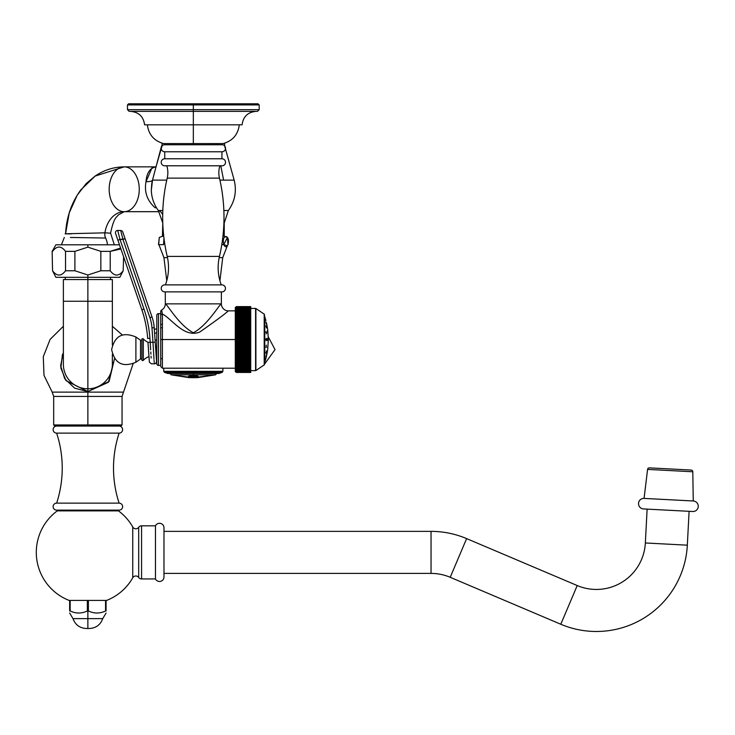 <?xml version="1.0" encoding="UTF-8"?>
<svg xmlns="http://www.w3.org/2000/svg" width="735" height="735" viewBox="0 0 735 735"><rect width="100%" height="100%" fill="white"/><g stroke="black" fill="none" stroke-linecap="round" stroke-linejoin="round"><path stroke-width="1.1" d="M63.375 352.304L60.628 365.699L64.726 378.736L74.63 388.154L87.869 391.58L87.869 392.123L52.194 392.123L53.683 396.431L87.869 396.431L87.869 424.949L53.683 424.949L87.869 424.949L87.869 396.431L122.056 396.431L122.056 424.949L87.869 424.949L87.869 426.07L54.803 426.07L53.683 424.949L53.683 396.431L87.869 396.431L87.869 392.123L52.194 392.123L44.008 375.364L43.273 356.732L50.118 339.386L63.375 326.276M133.099 363.797L122.056 396.431L87.869 396.431L87.869 392.123L123.535 392.123L87.869 392.123L87.869 391.58L109.074 381.456L114.541 358.606L108.385 382.273L87.869 391.58L66.031 380.647L60.84 367.996L62.484 354.325M112.363 354.252L112.363 364.303A24.494 24.494 0 0 1 87.869 388.797A24.494 24.494 0 0 1 63.375 364.303L63.375 301.249L87.869 301.249L87.869 388.797L87.869 301.249L112.363 301.249L63.375 301.249L63.375 279.557L87.869 279.557L87.869 301.249L87.869 279.557L112.363 279.557L112.363 344.991M65.25 277.315L65.25 279.557L87.869 279.557L87.869 277.315L87.869 279.557M87.869 388.797L87.869 391.58L87.869 388.797M87.869 424.949L122.056 424.949L120.935 426.07L87.869 426.07L87.869 424.949M119.116 510.136L56.623 510.136A3.5 3.5 0 0 1 53.122 506.636A3.5 3.5 0 0 1 56.623 503.135L119.116 503.135A3.5 3.5 0 0 1 122.616 506.636A3.5 3.5 0 0 1 119.116 510.136L56.623 510.136A3.5 3.5 0 0 1 53.122 506.636A3.5 3.5 0 0 1 56.623 503.135L119.116 503.135A112.097 112.097 0 0 1 119.116 433.126L56.623 433.126A112.097 112.097 0 0 1 56.623 503.135A112.097 112.097 0 0 0 56.623 433.126A3.528 3.528 0 0 1 53.122 429.58A3.528 3.528 0 0 1 56.65 426.07A3.528 3.528 0 0 0 53.122 429.58A3.528 3.528 0 0 0 56.623 433.126L119.116 433.126A112.097 112.097 0 0 0 119.116 503.135A3.5 3.5 0 0 1 122.616 506.636A3.5 3.5 0 0 1 119.116 510.136M119.088 426.07A3.528 3.528 0 0 1 122.616 429.58A3.528 3.528 0 0 1 119.116 433.126A3.528 3.528 0 0 0 122.616 429.58A3.528 3.528 0 0 0 119.088 426.07M120.907 248.963L110.213 251.361L100.842 251.361L87.869 247.144L87.869 244.81L119.483 244.81M123.599 256.763L123.186 270.765C118.859 276.479 114.541 276.479 110.213 270.765C114.541 276.479 118.859 276.479 123.186 270.765L119.814 277.315L87.869 277.315L87.869 274.991L100.842 270.765L110.213 270.765L110.213 251.361L110.213 270.765L100.842 270.765L100.842 251.361L110.213 251.361L119.998 248.265M61.382 277.315L87.869 277.315L55.924 277.315L52.553 270.765C56.871 276.479 61.198 276.479 65.525 270.765L74.896 270.765L87.869 274.991L87.869 277.315M58.304 244.81L87.869 244.81L87.869 247.144L74.896 251.361L65.525 251.361C61.198 245.646 56.871 245.646 52.553 251.361L52.553 251.361C56.871 245.646 61.198 245.646 65.525 251.361L65.525 270.765C61.198 276.479 56.871 276.479 52.553 270.765L52.139 251.361L55.924 244.81L87.869 244.81M87.869 247.144L100.842 251.361L100.842 270.765L87.869 274.991L74.896 270.765L74.896 251.361L87.869 247.144M156.022 166.854L161.994 146.035L162.15 143.224M216.66 144.767A28.472 21.104 90 0 1 216.494 143.591A28.472 21.104 -90 0 0 216.66 144.767M220.785 165.788L223.605 180.121L219.903 180.121L234.171 180.121L223.605 180.121L220.785 165.788M166.762 180.121L152.494 180.121L166.762 180.121M151.75 183.649L151.318 190.301L152.503 180.121L161.553 146.035M224.515 143.224L224.68 146.035L234.171 180.121C236.854 191.128 234.915 201.261 228.364 210.504L223.863 210.504L228.364 210.504L224.23 223.017L224.23 236.183L222.944 236.183M162.812 210.504L158.31 210.504L162.812 210.504M151.337 190.843L151.318 190.475C151.621 197.862 153.955 204.532 158.31 210.504L162.775 223.017L162.444 236.183L163.721 236.183M224.23 223.017L224.23 236.183M156.096 166.854C150.059 167.911 146.697 172.854 145.999 181.692C144.124 191.964 147.165 200.664 155.131 207.784A11.659 6.707 122.1 0 1 156.5 207.812A11.659 6.707 -57.9 0 0 155.131 207.784C147.165 200.664 144.124 191.964 145.999 181.692L151.989 167.892M156.068 166.854L124.215 166.854A22.417 15.049 -90 0 1 139.264 189.272A22.417 15.049 -90 0 1 124.215 211.689L159.127 211.689L124.215 211.689A22.417 15.049 -90 0 1 109.166 189.272A22.417 15.049 -90 0 1 124.215 166.854L155.636 166.854M104.912 232.82C86.758 233.353 50.641 234.006 71.35 233.849C50.641 234.006 86.758 233.353 104.912 232.82A26.625 19.735 90 0 1 124.215 211.689A26.625 19.735 -90 0 0 104.912 232.82A7.01 5.191 -90 0 0 105.619 238.048A16.813 12.458 90 0 1 107.475 244.81A16.813 12.458 -90 0 0 105.619 238.048L70.413 237.451L105.619 238.048A7.01 5.191 90 0 1 104.912 232.82L110.59 233.179L104.912 232.82M124.215 166.854A22.417 15.049 90 0 0 109.166 189.272A22.417 15.049 90 0 0 124.215 211.689A22.417 15.049 90 0 0 139.264 189.272A22.417 15.049 90 0 0 124.215 166.854C113.704 166.955 104.03 170.015 95.192 176.023L80.804 189.878C71.561 202.52 66.481 217.165 65.562 233.813L69.209 212.957L77.203 195.161L86.142 183.649L95.091 176.088L124.215 166.854M159.752 210.504L162.701 214.482M152.457 180.259A19.395 3.877 11.3 0 1 145.999 181.692A19.395 3.877 -168.7 0 0 152.457 180.259M227.988 244.645L227.391 237.46L223.771 244.645L221.795 244.645L223.771 244.645C221.207 233.886 230.551 233.886 227.988 244.645L227.29 245.729L223.771 244.645C225.176 247.465 226.582 247.465 227.988 244.645M219.921 280.742L222.723 257.645L219.186 257.645L222.723 257.645L227.391 245.591M159.376 245.729L158.686 244.645L163.574 244.645L163.942 238.03L163.574 244.645L158.686 244.645L159.275 237.46L158.53 244.351M166.753 280.742L163.942 257.645L167.479 257.645L163.942 257.645L159.275 245.591M159.284 237.46L162.711 236.183L159.275 237.46M57.293 510.862L118.445 510.862A51.56 51.56 0 0 1 132.741 526.986L132.741 577.784A51.56 51.56 0 0 1 106.584 600.431L106.079 600.431L106.079 610.969L105.555 610.969L105.555 600.431L106.584 600.431A51.56 51.56 0 0 0 132.741 577.784A3.528 3.528 0 0 1 138.685 577.471L138.685 527.298A3.528 3.528 0 0 1 132.741 526.986A51.56 51.56 0 0 0 118.445 510.862L57.293 510.862A51.56 51.56 0 0 0 69.145 600.431A51.56 51.56 0 0 1 57.293 510.862M69.65 600.431L69.145 600.431L69.65 600.431L69.65 610.969C69.65 613.688 69.65 613.688 69.65 610.969C69.65 613.688 69.65 613.688 69.65 610.969L69.65 600.431L82.495 600.431L69.65 600.431M100.713 600.431L93.235 600.431L105.555 600.431L105.555 610.969C99.831 613.688 94.117 613.688 88.393 610.969L88.393 600.431L93.235 600.431L87.346 600.431L87.346 610.969C81.622 613.688 75.898 613.688 70.174 610.969L70.174 600.431L70.174 610.969L69.65 610.969L70.174 610.969C75.898 613.688 81.622 613.688 87.346 610.969L87.346 600.431L82.495 600.431L88.393 600.431L88.393 610.969L87.346 610.969L87.869 610.969L87.869 628.508L86.381 628.508C79.766 628.14 75.31 624.851 72.995 618.64L87.869 618.64L87.869 610.969L88.393 610.969C94.117 613.688 99.831 613.688 105.555 610.969L106.079 610.969C106.079 613.688 106.079 613.688 106.079 610.969L106.079 600.431L100.713 600.431M155.462 578.95L141.561 578.95L141.561 525.819L155.462 525.819L155.462 578.95L155.462 525.819A4.483 4.483 0 0 1 163.978 527.776L163.978 576.984A4.483 4.483 0 0 1 155.462 578.95A4.483 4.483 0 0 0 163.978 576.984L163.978 527.776A4.483 4.483 0 0 0 155.462 525.819L141.561 525.819L141.561 578.95L155.462 578.95M132.741 526.986L132.741 577.784A3.528 3.528 0 0 1 138.685 577.471L138.685 527.298A3.528 3.528 0 0 1 141.561 525.819A3.528 3.528 0 0 0 138.685 527.298A3.528 3.528 0 0 1 132.741 526.986M141.561 578.95A3.528 3.528 0 0 1 138.685 577.471A3.528 3.528 0 0 0 141.561 578.95M689.099 511.321L687.326 545.177L645.348 542.972L647.122 509.116L645.348 542.972L687.326 545.177L689.099 511.321M163.978 531.368L431.041 531.368L431.041 573.401L163.978 573.401L431.041 573.401L431.041 531.368L163.978 531.368M431.041 531.368A91.076 91.076 0 0 1 466.624 538.608L450.206 577.297A49.043 49.043 0 0 0 431.041 573.401A49.043 49.043 0 0 1 450.206 577.297L466.624 538.608A91.076 91.076 0 0 0 431.041 531.368M466.624 538.608L577.214 585.547L560.796 624.245L450.206 577.297L560.796 624.245L577.214 585.547L466.624 538.608M577.214 585.547A49.043 49.043 0 0 0 645.348 542.972A49.043 49.043 0 0 1 577.214 585.547M687.326 545.177A91.076 91.076 0 0 1 560.796 624.245A91.076 91.076 0 0 0 687.326 545.177M649.4 467.873L691.157 470.06A1.736 1.736 0 0 1 692.802 471.769L647.581 469.399A1.736 1.736 0 0 1 649.4 467.873L691.157 470.06A1.736 1.736 0 0 1 692.802 471.769L693.261 500.985L644.071 498.413L647.581 469.399L692.802 471.769L693.261 500.985A5.264 5.264 0 0 1 698.25 506.525A5.264 5.264 0 0 1 692.71 511.505L643.52 508.932A5.264 5.264 0 0 1 638.531 503.392A5.264 5.264 0 0 1 644.071 498.413L693.261 500.985A5.264 5.264 0 0 1 698.25 506.525A5.264 5.264 0 0 1 692.71 511.505L643.52 508.932A5.264 5.264 0 0 1 638.531 503.392A5.264 5.264 0 0 1 644.071 498.413L647.581 469.399A1.736 1.736 0 0 1 649.4 467.873M69.65 613.018L72.995 618.64L102.735 618.64C100.429 624.851 95.963 628.14 89.348 628.508L87.869 628.508L87.869 618.64L102.735 618.64L106.079 613.018M106.079 610.969C106.079 613.688 106.079 613.688 106.079 610.969M239.298 124.812C238.03 134.643 232.627 140.9 223.1 143.591L163.574 143.591C154.047 140.9 148.645 134.643 147.377 124.812L193.333 124.812L193.333 111.362L129.158 111.362L127.477 109.68L127.477 104.921L128.597 103.8L193.333 103.8L193.333 104.921L127.477 104.921L193.333 104.921L193.333 103.8L128.597 103.8L258.068 103.8L259.189 104.921L193.333 104.921L259.189 104.921L259.189 109.68L193.333 109.68L193.333 104.921L193.333 109.68L259.189 109.68L257.507 111.362L193.333 111.362L193.333 109.68L127.477 109.68L193.333 109.68L193.333 124.812L242.1 124.812C243.175 116.599 247.842 112.115 256.092 111.362M193.333 143.591L193.333 124.812L193.333 143.591L172.707 143.591L172.707 144.767L172.707 143.591M130.573 111.362C138.823 112.115 143.49 116.599 144.575 124.812L193.333 124.812M213.958 144.767L213.958 143.591L213.958 144.767M164.125 144.767L222.549 144.767A3.528 3.528 0 0 1 221.924 151.777L221.924 158.778L221.924 151.777A3.528 3.528 0 0 0 222.549 144.767L164.125 144.767A3.528 3.528 0 0 0 161.231 148.562A3.528 3.528 0 0 0 164.75 151.777L164.75 158.778L164.75 151.777L221.924 151.777L164.75 151.777A3.528 3.528 0 0 1 161.231 148.562A3.528 3.528 0 0 1 164.125 144.767M221.924 158.778L164.75 158.778A3.528 3.528 0 0 0 161.231 161.994A3.528 3.528 0 0 0 164.125 165.788L222.549 165.788A3.528 3.528 0 0 0 221.924 158.778A3.528 3.528 0 0 1 222.549 165.788L164.125 165.788A3.528 3.528 0 0 1 161.231 161.994A3.528 3.528 0 0 1 164.75 158.778L221.924 158.778M221.952 291.887A3.5 3.5 0 0 0 225.452 288.386A3.5 3.5 0 0 0 221.952 284.886A3.5 3.5 0 0 1 225.452 288.386A3.5 3.5 0 0 1 221.952 291.887L164.723 291.887L221.952 291.887M164.723 284.886A3.5 3.5 0 0 0 161.222 288.386A3.5 3.5 0 0 0 164.723 291.887A3.5 3.5 0 0 1 161.222 288.386A3.5 3.5 0 0 1 164.723 284.886L221.952 284.886L164.723 284.886M219.894 165.788A23.373 23.373 0 0 0 219.453 178.118A23.373 23.373 0 0 1 219.894 165.788M167.222 178.118A23.373 23.373 0 0 0 166.781 165.788A23.373 23.373 0 0 1 167.222 178.118A171.108 171.108 0 0 0 167.213 256.414A171.108 171.108 0 0 1 167.222 178.118L219.453 178.118A171.108 171.108 0 0 1 219.462 256.414A171.108 171.108 0 0 0 219.453 178.118L167.222 178.118M219.462 256.414A49.263 49.263 0 0 0 221.263 284.886A49.263 49.263 0 0 1 219.462 256.414L167.213 256.414A49.263 49.263 0 0 1 165.412 284.886A49.263 49.263 0 0 0 167.213 256.414L219.462 256.414M161.608 310.041L162.398 314.084A1.681 1.488 0 0 0 160.717 315.572L160.717 365.396L160.717 315.572A1.681 1.488 0 0 1 162.398 314.084L162.398 368.198L162.398 339.533L160.717 339.533L235.301 339.533L162.398 339.533L162.398 314.084C171.117 317.979 184.053 338.513 199.782 332.027C215.236 321.223 224.763 314.167 228.364 310.859C224.763 314.167 215.236 321.223 199.782 332.027C184.053 338.513 171.117 317.979 162.398 314.084L161.608 310.041A7.01 7.01 -45.1 0 0 165.311 303.858L165.311 291.887L165.311 303.858C167.13 303.987 178.743 325.054 193.369 332.78C207.931 324.953 219.563 304.014 221.364 303.858L221.364 291.887L221.364 303.858L165.311 303.858A7.01 7.01 134.9 0 1 161.608 310.041A1.681 1.681 180 0 0 160.717 311.521L160.717 315.572L160.717 311.521A1.681 1.681 0 0 1 161.608 310.041L160.772 311.098M162.398 327.764L160.717 327.764L162.398 327.764M160.717 324.401L162.398 324.401L160.717 324.401M221.014 304.281L221.364 303.858A7.01 7.01 45.5 0 0 228.364 310.859A7.01 7.01 -134.5 0 1 221.364 303.858M158.475 365.396L158.475 313.661L160.717 313.661L158.475 313.661L158.475 365.396L160.717 365.396L158.475 365.396A1.681 1.681 0 0 1 156.794 363.715L156.794 315.343L156.794 363.715A1.681 1.681 0 0 0 158.475 365.396M156.794 315.343A1.681 1.681 0 0 1 158.475 313.661A1.681 1.681 0 0 0 156.794 315.343M150.243 342.942L150.657 349.741M154.286 363.742L151.511 363.871L149.389 362.208L147.965 342.427L150.197 342.271C151.897 370.155 151.897 370.155 150.197 342.271L152.981 342.317C154.681 370.201 154.681 370.201 152.981 342.317L151.97 327.838A39.791 39.791 0 0 0 149.903 317.658L122.993 239.5L120.007 239.454L143.968 309.049A114.338 114.338 0 0 1 149.922 338.293L150.197 342.271L152.981 342.317C154.681 370.201 154.681 370.201 152.981 342.317L151.97 327.838L154.203 327.681L155.223 342.161L154.203 327.681A42.033 42.033 0 0 0 152.016 316.932L122.782 232.003L152.016 316.932L149.903 317.658L122.993 239.5L125.106 238.774L122.782 232.003L125.106 238.774L120.007 239.454L143.968 309.049L141.846 309.775L115.56 233.418L141.846 309.775L143.968 309.049A114.338 114.338 0 0 1 149.922 338.293L150.197 342.271C151.897 370.155 151.897 370.155 150.197 342.271L147.965 342.427C149.71 367.417 149.71 367.417 147.965 342.427C149.71 367.417 149.71 367.417 147.965 342.427L148.057 343.833M154.267 363.384L154.221 362.594M154.166 361.712L154.084 360.435M154.01 359.222L153.67 353.535M153.551 351.624L153.394 349.134M153.257 346.837L152.981 342.317L155.223 342.161L152.981 342.317L154.001 359.103M117.719 230.441L120.696 230.496L122.993 239.5L120.696 230.496A2.242 2.242 -19 0 1 122.782 232.003A2.242 2.242 0 0 0 120.696 230.496A2.242 2.242 -19 0 1 122.782 232.003A2.242 2.242 0 0 0 120.696 230.496L117.719 230.441A2.242 2.242 -19 0 0 115.56 233.418L117.885 240.18L120.007 239.454L117.719 230.441A2.242 2.242 -19 0 0 115.56 233.418L117.885 240.18L120.007 239.454L117.719 230.441M154.322 329.317L156.794 328.839L154.322 329.317M155.076 340.158L156.794 339.827L155.076 340.158M156.794 332.836L154.598 333.258L156.794 332.836M147.68 338.449A112.097 112.097 0 0 0 141.846 309.775A112.097 112.097 0 0 1 147.68 338.449L149.922 338.293L147.68 338.449M150.216 342.611L150.409 345.781M150.51 347.425L150.647 349.685M150.794 352.001L150.923 354.178M151.042 356.199L151.162 358.019M148.663 352.433L148.488 350.007M148.397 348.583L148.25 346.534M148.231 346.24L148.084 344.136M154.295 363.917L155.811 363.375L156.583 361.739L155.223 342.161L156.794 358.809M154.157 361.565L154.074 360.297M149.903 317.658L152.016 316.932A42.033 42.033 0 0 1 154.203 327.681L151.97 327.838A39.791 39.791 0 0 0 149.903 317.658M267.448 338.587L267.696 339.533L268.348 339.533L267.696 339.533L267.448 338.587L267.365 339.533L264.765 339.533L264.765 316.693A0.56 0.56 0 0 0 264.453 316.353A0.56 0.56 0 0 1 264.765 316.693L264.765 339.533L265.905 339.533L266.199 338.366L266.474 339.533L267.365 339.533L267.577 338.477M266.474 324.264L265.914 321.985L266.456 324.291M265.914 326L266.474 327.939L265.996 325.816M265.914 332.082L266.474 333.368L266.088 331.577M267.448 328.031L267.696 329.693L267.448 328.031M267.421 330.695L267.613 332.863M266.309 345.165L266.079 347.49L266.3 345.165M266.474 333.368L266.3 333.901M265.914 352.717L266.474 351.431L265.996 353.25M266.392 350.926L266.474 351.431M265.914 339.772L266.474 339.745L266.199 340.691L265.905 339.533L266.474 339.533L265.914 339.772M267.696 339.533L267.522 340.627M265.914 358.423L266.474 356.144L265.914 358.423M267.613 340.461L267.365 339.533L267.613 340.461M264.765 362.364L264.765 339.533L264.765 362.364A0.56 0.56 0 0 1 264.453 362.713A0.56 0.56 0 0 0 264.765 362.364L265.932 358.331M267.448 351.027L267.613 349.897L267.448 351.027M267.696 349.373L268.348 339.533L267.696 329.693M267.448 346.993L267.613 347.517L267.448 346.993M266.465 354.775L265.996 356.999M266.474 322.922L267.365 327.498M235.301 371.34L235.301 307.726A1.121 1.121 0 0 1 235.338 307.45L236.422 306.614L235.338 307.487L236.422 306.697L235.338 307.625L236.422 306.863L235.338 307.846L236.422 307.129L235.338 308.149L236.422 307.478L235.338 308.544L236.422 307.91L235.338 309.012L236.422 308.443L235.338 309.582L236.422 309.049L235.338 310.225L236.422 309.738L235.338 310.942L236.422 310.519L235.338 311.741L236.422 311.374L235.338 312.623L236.422 312.301L235.338 313.569L236.422 313.312L235.338 314.598L236.422 314.387L235.338 315.692L236.422 315.535L235.338 316.84L236.422 316.748L235.338 318.062L236.422 318.025L235.338 319.339L236.422 319.358L235.338 320.671L236.422 320.745L235.338 322.059L236.422 322.187L235.338 323.492L236.422 323.676L235.338 324.962L236.422 325.21L235.338 326.478L236.422 326.781L235.338 328.031L236.422 328.389L235.338 329.62L236.422 330.024L235.338 331.228L236.422 331.687L235.338 332.863L236.422 333.368L235.338 334.508L236.422 335.077L235.338 336.18L236.422 336.786L235.338 337.852L236.422 338.504L235.338 339.533L236.422 340.231L235.338 341.215L236.422 341.959L235.338 342.887L236.422 343.668L235.338 344.55L236.422 345.377L235.338 346.203L236.422 347.058L235.338 347.839L236.422 348.73L235.338 349.447L236.422 350.375L235.338 351.027L236.422 351.982L235.338 352.579L236.422 353.563L235.338 354.095L236.422 355.097L235.338 355.575L236.422 356.594L235.338 357.008L236.422 358.046L235.338 358.386L236.422 359.452L235.338 359.718L236.422 360.793L235.338 360.995L236.422 362.079L235.338 362.217L236.422 363.301L235.338 363.375L236.422 364.468L235.338 364.468L236.422 365.552L235.338 365.488L236.422 366.572L235.338 366.434L236.422 367.518L235.338 367.316L236.422 368.391L235.338 368.116L236.422 369.181L235.338 368.841L236.422 369.889L235.338 369.485L236.422 371.147L235.338 370.523L236.422 371.588L235.338 370.918L236.422 371.938L235.338 371.221L236.422 372.195L235.338 371.441L236.422 372.369L235.338 371.57L236.422 372.443L250.718 372.452L250.718 306.614L236.422 306.614L235.338 307.45A1.121 1.121 180 0 0 235.301 307.726L235.301 371.34A1.121 1.121 180 0 0 235.338 371.616L236.422 372.452L235.338 371.616A1.121 1.121 0 0 1 235.301 371.34L235.301 368.198L235.301 371.34M255.899 370.541L255.899 308.525L264.205 314.139L264.205 364.918L255.899 370.541L264.205 364.918L264.205 314.139L255.899 308.525L255.899 370.541A0.56 0.56 180 0 1 255.587 370.633L250.718 370.633L255.587 370.633L255.587 308.424L255.587 370.633A0.56 0.56 0 0 0 255.899 370.541M264.453 364.459L264.453 314.608L264.453 364.459A0.56 0.56 0 0 1 264.205 364.918A0.56 0.56 0 0 0 264.453 364.459M250.718 308.443L236.422 308.544L250.718 308.544L250.718 309.049L236.422 309.049L235.338 309.582L236.422 308.443L255.587 308.424L236.422 308.443L235.338 309.012L236.422 308.002L250.718 308.002L236.422 307.91L235.338 308.544L236.422 307.552L250.718 308.002M236.422 372.443L235.338 371.57L236.422 372.369L250.718 372.369L236.422 372.452M235.466 368.501L250.718 368.547L250.718 369.181L236.422 369.181L235.466 368.511M236.422 364.468L235.338 363.375L250.718 363.522L250.718 364.468L236.422 364.468L250.718 364.468L250.718 365.552L236.422 365.552L235.338 364.468L250.718 364.67L236.422 364.468M236.422 363.301L235.338 362.217L250.718 362.309L250.718 363.301L236.422 363.301L250.718 363.522L236.422 363.301M236.422 362.079L235.338 360.995L250.718 361.041L250.718 362.079L236.422 362.079L250.718 362.309L236.422 362.079M236.422 359.452L235.338 358.386L250.718 358.312L235.338 358.386L250.718 358.386L250.718 359.452L236.422 359.452L250.718 359.718L236.422 359.452M236.422 358.046L235.338 357.008L236.422 356.87L250.718 356.87L235.338 357.008L250.718 357.008L250.718 358.046L236.422 358.046L250.718 358.312L236.422 358.046M236.422 356.594L235.338 355.575L236.422 355.382L250.718 355.382L235.338 355.575L250.718 355.575L250.718 356.594L236.422 356.594L250.718 356.87L236.422 356.594M236.422 355.097L235.338 354.095L236.422 353.847L250.718 353.847L235.338 354.095L250.718 354.095L250.718 355.097L236.422 355.097L250.718 355.382L236.422 355.097M236.422 353.563L235.338 352.579L236.422 352.276L250.718 352.276L235.338 352.579L250.718 352.579L250.718 353.563L236.422 353.563L250.718 353.847L236.422 353.563M236.422 351.982L235.338 351.027L236.422 350.678L250.718 350.678L235.338 351.027L250.718 351.027L250.718 351.982L236.422 351.982L250.718 352.276L236.422 351.982M236.413 350.375L235.338 349.447L236.422 349.033L250.718 349.033L235.338 349.447L250.718 349.447L250.718 350.375L236.422 350.375L250.718 350.678L236.422 350.375M236.293 345.698L250.718 345.689L250.718 346.203L235.338 346.203L236.293 345.698M236.413 345.377L235.338 344.55L236.422 343.989L250.718 343.989L250.718 344.55L235.338 344.55L250.718 344.55L250.718 345.377L236.422 345.377L250.718 345.689L236.422 345.689L235.338 344.55M236.413 343.668L235.338 342.887L236.422 342.271L250.718 342.271L250.718 342.887L235.338 342.887L250.718 342.887L250.718 343.668L236.422 343.668L250.718 343.989L236.422 343.668M236.293 342.28L235.338 341.215L236.422 340.553L250.718 340.553L250.718 341.215L235.338 341.215L250.718 341.215L250.718 341.959L236.422 341.959L250.718 342.271L236.422 342.271M236.422 340.231L235.338 339.533L236.422 338.835L250.718 338.835L250.718 339.533L235.338 339.533L250.718 339.533L250.718 340.231L236.422 340.231L250.718 340.553L236.422 340.231M236.422 338.504L235.338 337.852L236.422 337.108L250.718 337.108L250.718 337.852L235.338 337.852L250.718 337.852L250.718 338.504L236.422 338.504L250.718 338.835L236.422 338.504M236.422 336.786L235.338 336.18L236.422 335.39L250.718 335.39L250.718 336.18L235.338 336.18L250.718 336.18L250.718 336.786L236.422 336.786L250.718 337.108L236.422 336.786M236.422 335.077L235.338 334.508L236.422 333.69L250.718 333.69L250.718 334.508L235.338 334.508L250.718 334.508L250.718 335.077L236.422 335.077L250.718 335.39L236.422 335.077M236.422 333.368L235.338 332.863L236.422 332L250.718 332L250.718 332.863L235.338 332.863L250.718 332.863L250.718 333.368L236.422 333.368L250.718 333.69L236.422 333.368M236.422 331.687L235.338 331.228L236.422 330.337L250.718 330.337L250.718 331.228L235.338 331.228L250.718 331.228L236.422 331.687L250.718 332L236.422 331.687M236.422 330.024L235.338 329.62L236.422 328.692L250.718 328.692L250.718 329.62L235.338 329.62L250.718 329.62L235.338 329.62L250.718 330.337L236.422 330.024M236.422 328.389L235.338 328.031L236.422 327.075L250.718 327.075L250.718 328.031L235.338 328.031L250.718 328.031L235.338 328.031L250.718 328.692L236.422 328.389M236.422 326.781L235.338 326.478L236.422 325.504L250.718 325.504L250.718 326.478L235.338 326.478L250.718 326.478L235.338 326.478L250.718 327.075L236.422 326.781M235.448 325.045L236.422 325.21L235.338 324.962L236.422 323.96L250.718 323.96L250.718 324.962L235.338 324.962L250.718 325.21L235.457 325.045M236.422 323.676L235.338 323.492L236.422 322.463L250.718 322.463L250.718 323.492L235.338 323.492L250.718 323.492L235.338 323.492L250.718 323.96L236.422 323.676M236.422 322.187L235.338 322.059L236.422 321.011L250.718 321.011L250.718 322.059L235.338 322.059L250.718 322.463L236.422 322.187M236.422 320.745L235.338 320.671L236.422 319.615L250.718 319.615L250.718 320.671L235.338 320.671L250.718 321.011L236.422 320.745M236.422 319.358L250.718 319.615L235.338 319.339L236.422 318.264L250.718 318.264L250.718 319.339L235.338 319.339L250.718 319.358L235.338 319.339M264.205 314.139A0.56 0.56 0 0 1 264.453 314.608A0.56 0.56 0 0 0 264.205 314.139M236.422 370.624L250.718 370.624L236.422 371.056L235.338 369.485L236.422 370.017L250.718 370.017L250.718 370.513L236.422 370.513L250.718 370.624L236.422 370.624M236.422 371.147L250.718 371.515L236.422 371.515L235.338 370.523L236.422 371.147L250.718 371.056L236.422 371.147M236.422 371.588L250.718 371.873L236.422 371.873L235.338 370.918L236.422 371.588L250.718 371.515L236.422 371.588M236.422 371.938L250.718 372.158L236.422 372.158L235.338 371.221L236.422 371.938L250.718 371.873L236.422 371.938M236.422 372.195L250.718 372.342L236.422 372.342L235.338 371.441L236.422 372.195L250.718 372.158L236.422 372.195M236.422 365.754L250.718 365.754L250.718 366.572L236.422 366.572L235.338 365.488L250.718 365.552L236.422 365.754M236.422 366.756L250.718 366.756L250.718 367.518L236.422 367.518L235.338 366.434L250.718 366.572L236.422 366.756M236.422 367.693L250.718 367.693L250.718 368.391L236.422 368.391L235.338 367.316L250.718 367.518L236.422 367.693M236.422 369.319L250.718 369.319L250.718 369.889L236.422 369.889L235.338 368.841L250.718 369.181L236.422 369.319M250.718 359.718L250.718 360.793L236.422 360.793L235.338 359.718L250.718 359.718M250.718 346.203L250.718 347.058L236.422 347.058L235.338 346.203L250.718 346.203M236.422 347.37L250.718 347.37L250.718 347.839L235.338 347.839L236.422 347.058L250.718 347.058L236.422 347.37M250.718 347.839L250.718 348.73L236.422 348.73L235.338 347.839L250.718 347.839M236.422 312.485L250.718 312.485L250.718 313.312L235.338 313.569L236.422 311.539L250.718 311.539L250.718 312.301L236.422 312.301L250.718 312.485L236.422 312.485M236.422 313.505L250.718 313.505L250.718 314.387L235.338 314.598L236.422 313.312L250.718 313.505L236.422 313.505M236.422 314.598L250.718 314.598L250.718 315.535L235.338 315.692L236.422 314.387L250.718 314.598L236.422 314.598M236.422 315.756L250.718 315.756L250.718 316.748L235.338 316.84L236.422 315.535L250.718 315.535L236.422 315.756M236.422 316.978L250.718 316.978L250.718 318.025L235.338 318.062L236.422 316.748L250.718 316.748L236.422 316.978M236.422 309.169L250.718 309.169L250.718 309.738L235.338 310.225L236.422 309.049L250.718 309.169L236.422 309.169M236.422 309.885L250.718 309.885L250.718 310.519L235.338 310.942L236.422 309.738L250.718 309.885L236.422 309.885M236.422 310.675L250.718 310.675L250.718 311.374L235.338 311.741L236.422 310.519L250.718 310.675L236.422 310.675M236.422 306.624L250.718 306.624L236.422 306.697L235.338 307.487L236.422 306.624L250.718 306.624L236.422 306.614M236.422 306.715L250.718 306.863L236.422 306.863L235.338 307.625L236.422 306.697L250.718 306.715L236.422 306.715M236.422 306.908L250.718 307.129L236.422 307.129L235.338 307.846L236.422 306.863L250.718 306.908L236.422 306.908M236.422 307.184L250.718 307.478L236.422 307.478L235.338 308.149L236.422 307.129L250.718 307.184L236.422 307.184M235.347 354.132L235.567 354.619M236.165 360.756L250.718 360.793L236.422 360.793M216.687 373.619L215.484 374.832L193.333 374.832L193.333 373.499L193.333 374.832C221.906 374.832 221.906 374.832 193.333 374.832L171.191 374.832L169.96 373.499L171.191 374.832L193.333 377.698L198.101 377.569L193.333 377.615L193.333 376.972L198.101 376.908L198.101 376.191L193.333 375.337L193.333 374.832C164.769 374.832 164.769 374.832 193.333 374.832L193.333 375.337L188.629 376.439M188.629 376.798L188.629 376.862A86.197 86.197 0 0 0 189.639 376.908L189.639 376.963A86.252 86.252 0 0 1 188.629 376.917L188.629 376.201L188.629 376.917L190.54 376.871A86.124 86.124 0 0 0 195.85 376.88L196.75 376.917L195.85 376.936A86.188 86.188 0 0 1 190.54 376.926L193.333 376.972L193.333 377.615A86.831 86.831 0 0 0 195.142 377.597A86.84 86.84 0 0 1 191.247 377.597L189.639 377.56A86.849 86.849 0 0 1 188.629 377.514A86.849 86.849 0 0 0 189.639 377.56L189.639 377.615A86.905 86.905 0 0 1 188.629 377.569L188.601 377.45M163.767 371.322L163.767 368.198L163.767 371.322L222.898 371.322L163.767 371.322L164.566 372.424L222.099 372.424L218.809 373.499L167.865 373.499L164.566 372.424L167.865 373.499L218.809 373.499L222.099 372.424L164.566 372.424L163.767 371.322M222.898 368.198L222.898 371.322L222.898 368.198M222.898 371.322L222.099 372.424L222.898 371.322M135.901 362.245C122.782 367.702 114.697 363.494 111.646 349.621C114.697 335.748 122.782 331.54 135.901 336.998L135.901 362.245L135.901 336.998L140.504 340.213L140.504 359.02L135.901 362.245L140.504 359.02A0.9 0.9 0 0 1 141.91 359.755A0.9 0.9 0 0 0 140.504 359.02L140.504 340.213L135.901 336.998M141.91 360.214L141.91 339.019A0.9 0.9 0 0 1 143.307 338.918L143.307 360.315A0.9 0.9 0 0 1 141.91 360.214L141.91 339.019A0.9 0.9 0 0 1 143.307 338.918L143.307 360.315A14.011 14.011 0 0 1 148.957 356.64A14.011 14.011 0 0 0 143.307 360.315A0.9 0.9 0 0 1 141.91 360.214M147.946 342.198A14.011 14.011 0 0 1 143.307 338.918A14.011 14.011 0 0 0 147.946 342.198M162.398 359.02A14.011 14.011 0 0 0 161.847 358.588M141.91 339.478A0.9 0.9 0 0 1 140.504 340.213A0.9 0.9 0 0 0 141.91 339.478M268.303 336.887L275.028 349.621L264.453 364.257M196.098 376.936L196.594 375.631L198.101 376.311M196.456 377.634L193.333 377.698A86.895 86.895 0 0 1 191.247 377.652L189.639 377.615L191.247 377.597A86.831 86.831 0 0 0 193.333 377.615L191.247 377.597A86.84 86.84 0 0 0 195.142 377.606L196.75 377.569L195.142 377.606L196.824 377.459L196.015 377.266A86.5 73.996 -90 0 1 194.784 377.22A86.84 44.964 -90 0 0 195.069 377.165A86.372 85.067 90 0 0 198.101 377.11L198.101 377.569A86.905 86.905 0 0 1 196.75 377.634L195.142 377.661A86.895 86.895 0 0 1 193.333 377.68L190.053 377.625M196.824 377.303L196.015 377.211A86.445 73.95 -90 0 1 195.023 377.174A86.445 73.95 90 0 0 196.015 377.211L196.824 377.303M198.101 377.514A86.849 86.849 0 0 1 196.75 377.569L196.75 377.569A86.849 86.849 0 0 0 198.101 377.514L198.101 377.468M189.639 377.478L188.629 377.432A86.767 86.767 0 0 0 189.639 377.478M198.101 376.43L198.101 376.908A86.252 86.252 0 0 1 196.75 376.972L196.75 376.917A86.197 86.197 0 0 0 198.101 376.853L198.101 376.789M198.101 376.191L193.333 375.337L188.629 376.201M189.639 376.55L189.97 376.614A85.894 85.894 0 0 0 196.42 376.632L194.913 375.861L189.639 376.237L194.913 375.805L196.75 376.246L196.42 376.632A85.894 85.894 0 0 1 189.97 376.614L189.639 376.55M189.639 376.495L194.913 375.805L196.75 376.504M188.95 376.688L188.748 376.127L188.95 376.688M191.55 375.962C189.217 376.246 189.07 376.54 191.091 376.844C189.07 376.54 189.217 376.246 191.55 375.962M191.091 376.899C189.06 376.605 189.217 376.311 191.55 376.017C189.198 376.265 189.042 376.559 191.091 376.899M188.629 377.432L193.388 377.698M198.101 376.853A86.197 86.197 0 0 1 196.75 376.917L195.85 376.88A86.124 86.124 0 0 1 190.54 376.871L189.639 376.908A86.197 86.197 0 0 1 188.629 376.862L188.629 376.733M196.75 376.246L189.639 376.237M188.748 376.063L188.95 376.632M236.422 372.342L250.718 372.369L236.422 372.342M236.422 369.889L250.718 370.017L236.422 369.889M236.422 368.391L250.718 368.547L236.422 368.391M236.422 348.73L250.718 349.033L236.422 348.73M236.422 325.21L250.718 325.504L236.422 325.21M236.422 318.025L250.718 318.264L236.422 318.025M236.422 311.374L250.718 311.539L236.422 311.374M236.422 307.478L250.718 307.552L236.422 307.478M74.896 251.361L74.896 270.765L65.525 270.765L65.525 251.361L74.896 251.361M122.295 334.958L112.363 326.276M110.48 277.315L110.48 279.557M151.732 183.732L152.494 180.121M124.215 211.689L118.188 215.015C116.626 217.643 113.962 216.853 110.59 233.179L114.329 244.81L110.59 233.179M64.303 237.478L61.409 244.81L64.303 237.478M227.391 237.46L223.964 236.183L227.391 237.46M234.171 180.121C236.854 191.128 234.915 201.252 228.364 210.504M160.717 358.588L162.398 358.588M235.301 368.198L162.398 368.198L160.717 366.517M228.364 310.859L235.301 310.859M264.765 316.693L265.905 320.616M266.474 356.126L267.365 351.569M196.723 377.634L194.94 377.68M189.952 377.634L191.734 377.68M193.287 377.698L215.484 374.832L216.706 373.499M198.073 377.569L215.484 374.832M171.191 374.832L188.601 377.569"/></g></svg>
